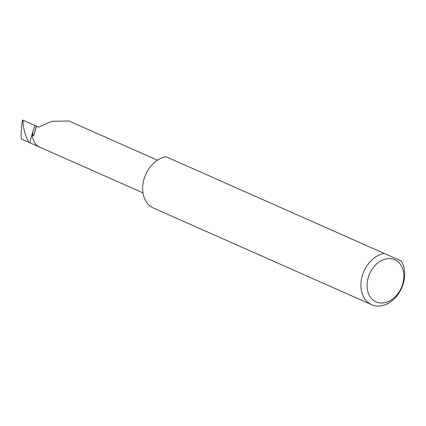 <?xml version="1.0" encoding="UTF-8"?>
<svg xmlns="http://www.w3.org/2000/svg" width="426" height="426" viewBox="0 0 426 426"><rect width="100%" height="100%" fill="white"/><g stroke="black" fill="none" stroke-linecap="round" stroke-linejoin="round"><path stroke-width="0.64" d="M36.226 126.037L33.75 135.383L33.324 135.708L32.562 133.226L34.65 125.34L38.659 127.118L51.929 121.272L68.953 120.995L157.444 160.213M401.303 287.816A23.068 17.328 113.9 0 0 394.801 259.706A23.068 17.328 113.9 0 0 369.614 273.774A23.068 17.328 113.9 0 0 376.11 301.885A23.068 17.328 113.9 0 0 401.303 287.816M401.223 260.946A27.461 20.629 -66.1 0 1 401.67 287.976A27.461 20.629 -66.1 0 1 371.68 304.723A27.461 20.629 -66.1 0 1 363.948 271.261A27.461 20.629 -66.1 0 1 384.268 253.438L401.223 260.946M371.68 304.723L153.403 208A27.461 20.629 -66.1 0 1 145.671 174.538A27.461 20.629 -66.1 0 1 165.991 156.709L384.268 253.438M39.469 147.018L29.804 142.737L32.552 132.358A17.865 13.424 113.9 0 0 39.469 147.018L142.971 192.882M22.333 121.011L22.706 120.047L22.333 121.011C21.311 127.678 20.97 133.663 21.3 138.967L28.76 142.268C25.225 135.548 23.286 128.551 22.945 121.282L22.706 120.047L34.65 125.34M29.804 142.737L28.76 142.268M32.552 132.358L32.562 133.226M33.75 135.383L36.455 126.139M23.212 120.27L22.945 121.282M22.44 120.494L22.573 119.988"/></g></svg>
